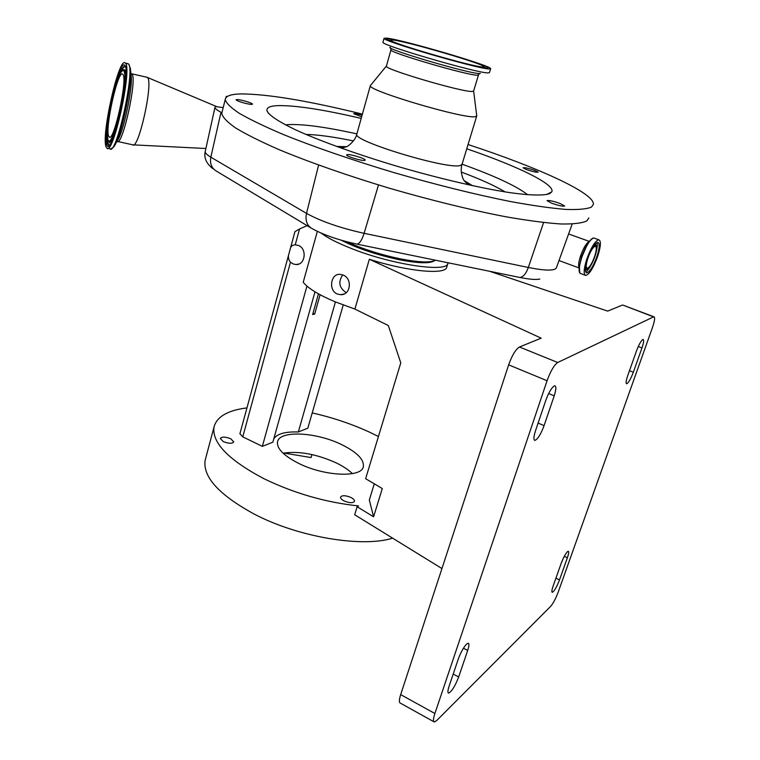 <?xml version="1.0" encoding="UTF-8"?>
<svg xmlns="http://www.w3.org/2000/svg" width="760" height="760" viewBox="0 0 760 760"><rect width="100%" height="100%" fill="white"/><g stroke="black" fill="none" stroke-linecap="round" stroke-linejoin="round"><path stroke-width="1.14" d="M434.255 260.851C429.647 263.71 417.99 263.34 399.294 259.73C376.666 254.876 357.314 248.368 341.24 240.217M435.594 260.224C430.54 262.884 418.722 262.409 400.14 258.808C380.313 254.619 362.377 248.891 346.313 241.632M342.769 274.92C338.086 281.703 339.036 287.498 345.629 292.286L346.322 292.543M337.44 294.072L340.755 294.709C350.949 295.06 352.526 278.198 342.883 274.968L339.948 274.341C330.628 273.524 328.159 290.633 337.44 294.072M317.338 231.363L303.221 282.273C307.99 288.287 318.649 294.813 335.217 301.853L354.901 309.063L369.341 259.274L541.167 338.162L519.46 346.997L557.707 362.501L653.553 316.882L623.124 305.188M447.763 263.663L446.785 266.874C446.766 275.101 408.281 271.776 369.341 259.274M321.176 233.111C327.332 237.794 337.117 242.81 350.541 248.149C392.16 264.983 448.77 273.096 447.972 262.998L448.001 262.76M489.601 271.272L607.649 311.106L622.345 305.13M433.837 721.734L400.377 703.133C398.952 702.63 399.057 699.779 400.672 694.602L434.891 713.517C433.2 718.732 433 721.563 434.292 721.99L436.639 720.613L550.572 606.452C553.204 603.402 555.797 598.49 558.353 591.717L652.45 327.56C654.702 320.919 655.186 317.328 653.913 316.787L653.553 316.882M400.672 694.602L508.649 364.847C512.088 355.291 515.698 349.344 519.46 346.997M434.891 713.517L547.067 380.722L508.649 364.847M627.741 375.592L636.49 350.94C638.789 344.822 640.88 341.031 642.741 339.568L643.093 339.463C644.109 339.891 643.73 342.722 641.962 347.956L633.317 372.267C630.705 379.078 628.482 382.916 626.658 383.791C625.67 383.401 626.031 380.674 627.741 375.592M553.137 586.026L561.089 563.616C563.226 557.964 565.336 553.992 567.435 551.703L568.261 551.266C569.05 551.579 568.746 553.745 567.369 557.783L559.503 579.908C556.681 587.119 554.268 591.261 552.283 592.325C551.522 592.031 551.808 589.94 553.137 586.026M467.685 650.446L458.679 676.97C455.031 686.289 451.677 691.676 448.59 693.13C447.545 692.778 447.716 690.46 449.103 686.185L458.213 659.253C460.74 652.394 463.552 647.32 466.649 644.024L468.217 643.207C469.319 643.577 469.138 645.99 467.685 650.446L463.429 648.213M554.202 395.856L544.075 425.638C540.797 434.33 537.747 439.242 534.917 440.382C533.415 439.926 533.615 436.715 535.505 430.768L545.756 400.463C548.53 392.901 551.323 388.084 554.125 386.004L554.819 385.814C556.386 386.308 556.178 389.661 554.202 395.856L548.644 393.537M557.707 362.501C554.154 364.99 550.611 371.06 547.067 380.722M441.94 568.556L354.683 514.767L357.124 506.739L358.549 505.951C325.679 502.407 294.158 493.325 263.986 478.724C228.532 459.971 211.859 442.757 213.987 427.091L205.133 460.36C202.749 476.976 219.06 494.855 254.087 514.017C297.863 537.082 362.026 547.846 392.644 538.165M378.442 436.506L369.17 431.993C351.234 423.795 332.243 417.44 312.217 412.927M246.952 407.892C227.715 410.324 216.733 416.727 213.987 427.091M205.666 458.375L205.133 460.36M283.822 453.036L311.077 457.558L311.942 454.565M344.185 500.973C349.591 503.148 353.029 503.253 354.521 501.296C354.654 500.042 353.428 498.75 350.854 497.429C345.477 495.273 342.038 495.168 340.547 497.135C340.413 498.37 341.62 499.653 344.185 500.973M223.269 441.598C228.693 443.707 232.208 443.811 233.785 441.902L230.793 438.786C225.387 436.686 221.891 436.591 220.305 438.491L223.269 441.598M352.422 473.641C348.384 469.718 342.855 466.07 335.825 462.697C316.302 454.014 298.709 450.841 283.052 453.188M341.231 444.41C356.63 451.943 364.021 459.287 363.403 466.421C362.263 477.916 324.691 476.52 298.613 463.344C283.765 455.743 276.726 448.618 277.495 441.949C279.176 430.169 315.808 431.984 341.231 444.41M354.901 309.063L388.322 325.536L400.776 362.9L365.626 478.705L382.28 488.547L373.587 516.8L369.322 500.023L374.272 483.816M373.587 516.8L357.124 506.739M343.206 305.007L307.838 428.174L298.328 431.984C285.418 431.519 277.248 433.77 273.819 438.719M295.231 244.815L298.272 245.385C307.42 248.51 305.301 265.354 295.897 264.537L293.18 263.948L290.481 262.19C288.401 259.74 287.888 256.927 288.942 253.735L290.301 248.738C290.757 246.354 292.401 245.043 295.231 244.815L299.554 228.978L306.859 225.739L308.094 226.223M306.935 286.102L262.352 446.367L242.763 436.858L239.903 433.779M294.956 231.638L299.554 228.978M335.426 301.948L298.328 431.984M314.991 291.812L272.849 442.168L262.352 446.367M320.102 294.738L314.668 314.07L312.635 314.555L318.459 293.835M314.668 314.07L312.968 313.348M205.276 151.306L205.209 151.62C205.095 153.035 206.976 154.888 210.843 157.187L306.508 213.38C305.121 220.219 306.784 225.178 311.486 228.256C322.962 234.716 338.143 240.017 357.01 244.15L519.878 277.466C529.292 279.348 535.942 279.88 539.818 279.072M221.91 112.774L220.998 112.29L210.843 157.187C209.76 163.362 211.47 167.912 215.973 170.848L311.049 228M222.072 112.147L221.768 113.335C222.499 117.154 227.135 122.046 235.676 128.003C246.534 134.539 261.183 141.835 279.632 149.891C309.719 162.364 347.776 175.702 388.892 188.071C431.214 200.336 470.174 209.902 505.77 216.761C527.544 220.552 545.87 222.956 560.756 223.972C573.392 224.2 582.084 223.174 586.825 220.903L588.867 217.901M362.397 114.123C308.835 100.918 268.613 94.183 241.737 93.907C231.22 94.069 225.72 95.921 225.245 99.455C226.043 103.018 230.764 107.663 239.391 113.382C250.344 119.681 265.107 126.768 283.66 134.653C313.918 146.87 352.155 160.075 393.423 172.444C435.888 184.727 474.943 194.436 510.587 201.561C532.37 205.542 550.696 208.155 565.544 209.399C578.142 209.874 586.777 209.095 591.451 207.081L593.408 204.326C594.5 192.888 536.769 167.038 468.065 144.533M245.157 101.109C239.78 99.683 236.749 99.237 236.075 99.778C236.417 100.481 238.868 101.498 243.428 102.828C248.824 104.253 251.855 104.699 252.51 104.168C252.149 103.445 249.698 102.429 245.157 101.109M362.102 115.168C357.162 113.772 354.359 113.269 353.675 113.677L361.655 116.764M535.743 172.159L538.118 172.197C536.313 170.753 532.114 169.271 525.502 167.77L523.089 167.732C524.885 169.166 529.102 170.648 535.743 172.159M551.731 203.214C558.847 205.666 563.15 206.596 564.651 205.989L559.949 203.433C552.881 201.001 548.587 200.079 547.086 200.688L551.731 203.214M347.177 154.622L346.645 154.935C346.009 156.322 361.94 161.148 364.714 160.398L365.199 160.094C365.778 158.688 350.094 153.928 347.177 154.622M361.19 118.398C323.389 109.582 295.63 105.317 277.932 105.621C270.028 105.944 266.37 107.654 266.969 110.732C268.764 115.14 278.179 121.448 295.222 129.666C319.58 140.857 357.266 154.451 398.459 166.668C439.793 178.695 480.595 188.157 509.675 192.612C530.347 195.5 543.942 195.738 549.755 193.591L551.779 191.862C555.607 184.423 517.256 166.031 466.763 148.798M370.756 85.139L370.358 85.623C366.519 90.221 464.274 119.234 475.256 116.698L476.729 115.824M386.422 66.015L370.358 85.623L356.772 134.216C352.345 141.046 448.913 170.211 460.465 165.433L462.08 164.217L476.672 116.185M390.972 49.846L386.384 66.177C383.876 69.16 463.267 92.53 472.387 91.456L473.632 91.029L478.458 75.021M382.983 42.104L382.945 42.246C379.687 44.755 477.717 73.388 488.1 72.912L489.469 72.589L490.618 68.799M386.555 38.114L384.047 38.294C380.836 40.622 478.962 69.245 489.297 68.951L490.656 68.666C491.739 65.787 402.059 39.511 386.555 38.114M389.063 38.864L386.716 39.007C382.964 41.03 476.624 68.39 486.666 68.162L487.967 67.859C488.367 64.951 403.588 40.157 389.063 38.864M482.695 66.975L483.94 66.756C485.659 64.438 406.248 41.154 392.873 40.014L390.763 40.213C388.749 42.455 473.442 67.127 482.695 66.975M572.175 224.057L556.462 267.596C555.18 270.949 545.803 270.921 528.342 267.482L543.571 222.556M597.731 256.234C600.894 246.212 601.226 240.711 598.728 239.751C595.07 241.015 591.1 247.465 586.796 259.113C583.67 269.135 583.347 274.588 585.817 275.462C589.494 274.189 593.465 267.776 597.731 256.234M596.952 256.443C599.649 247.874 599.934 243.181 597.806 242.373C594.681 243.447 591.28 248.957 587.613 258.903C584.943 267.463 584.668 272.118 586.777 272.878C589.912 271.785 593.303 266.304 596.952 256.443M585.836 265.459C585.561 268.631 586.169 269.857 587.642 269.144C590.111 267.301 592.553 263.026 594.975 256.32C596.837 250.562 597.246 246.924 596.22 245.394C595.469 244.739 594.292 245.48 592.705 247.617M594.653 256.405C596.6 250.201 596.799 246.81 595.26 246.23C592.99 247.009 590.539 250.99 587.879 258.172C585.95 264.366 585.751 267.738 587.29 268.29C589.561 267.51 592.011 263.549 594.653 256.405M225.948 97.66L226.271 96.311L227.297 96.491M226.822 96.814L226.271 96.311M220.998 112.29C216.942 110.153 214.938 108.49 214.985 107.312L215.45 106.552L223.202 107.626M146.442 77.13L147.525 77.567C153.567 82.65 138.339 150.755 132.582 144.818M106.324 147.326C100.529 138.044 118.826 55.812 125.257 62.995L125.486 63.241C132.344 69.207 112.974 156.816 106.865 148.077L106.324 147.326M108.803 136.439C104.433 129.903 118.028 68.789 122.73 74.233L122.93 74.461C127.88 79.201 113.705 143.232 109.174 136.942L108.803 136.439M641.962 347.956L638.276 346.522M567.369 557.783L564.3 556.329M544.075 425.638L538.108 423.073M458.679 676.97L453.207 674.044M559.503 579.908L555.921 578.179M633.317 372.267L629.47 370.728M290.481 262.19L242.763 436.858M527.687 194.75C516.477 186.048 494.608 175.864 462.089 164.198M356.867 133.874C325.251 126.91 302.166 123.832 287.613 124.65L285.484 124.877M505.125 191.909C495.007 185.839 480.387 179.208 461.263 172.035M353.447 140.932C333.478 136.838 317.623 134.662 305.89 134.425M472.587 185.715L464.217 180.671M346.541 146.661L336.499 146.433M356.858 133.893L356.772 134.216C355.566 140.885 346.94 147.079 346.721 146.604L341.525 148.248M390.716 48.041L390.944 49.961C388.36 52.259 468.284 75.658 477.289 75.212L478.496 74.898L479.484 73.511M390.174 47.282C383.781 48.592 469.642 73.901 479.351 73.52L480.358 73.454M486.077 68.115L483.977 67.118M390.621 40.394L388.236 40.118M357.01 244.15C359.613 243.608 361.978 239.998 364.116 233.32C340.185 228 320.986 221.35 306.508 213.38L318.611 165.082M519.878 277.466C523.184 277.106 526.005 273.78 528.342 267.482L364.116 233.32L378.499 184.946M589.37 241.49C586.568 242.696 583.633 247.523 580.535 255.958C578.55 262.219 578.103 266.219 579.206 267.938M588.097 243.342L585.913 246.63L581.552 256.51L579.376 266.475L579.785 272.916M593.189 238.079C591.546 238.564 589.522 240.863 587.119 244.976L581.694 257.241L579.376 266.475C578.844 270.303 579.13 272.622 580.241 273.419M594.519 238.25L593.76 237.984C590.073 239.229 586.083 245.66 581.799 257.288C578.702 267.301 578.398 272.745 580.906 273.638L585.077 275.187M585.675 271.947C587.186 271.111 588.943 268.878 590.938 265.24M585.352 269.838L586.825 269.363M596.41 251.037C597.369 247.009 597.559 244.197 596.98 242.601M147.288 77.33L131.917 73.853C137.55 78.954 122.113 148.238 116.964 141.35M130.35 68.191L131.166 75.535C132.971 88.587 122.768 135.28 116.85 141.379M109.554 142.946L109.497 142.063M108.661 145.749L108.566 145.075M127.3 63.479L128.487 63.963C135.47 69.958 116.061 157.482 109.839 148.722L107.815 148.285M106.837 145.055C101.232 136.125 119.225 56.439 124.953 65.578C131.689 72.01 111.682 159.077 106.837 145.055M109.155 145.084L107.711 144.239C106.371 140.838 106.552 132.857 108.243 120.308M114.636 88.968C119.025 73.236 122.512 65.721 125.105 66.434M109.203 145.046L108.243 144.153L107.34 137.38M120.517 72.884C122.598 68.105 124.25 66.053 125.476 66.699M123.842 69.701L125.153 70.015L126.084 73.701M112.718 139.013C111.15 141.864 109.953 142.728 109.107 141.636M123.225 69.844L124.621 70.091C126.236 73.064 125.951 81.776 123.775 96.225M119.377 117.657C114.703 135.214 111.131 143.108 108.67 141.332L108.214 140.752M108.024 139.878C103.094 132.268 118.816 62.719 123.728 70.927C129.513 76.655 112.271 151.753 108.024 139.878M125.257 62.995L128.82 64.096L130.454 69.074C132.591 84.427 120.403 140.182 113.496 147.184L110.846 148.922M340.755 294.709L344.062 293.977M622.744 305.045L653.913 316.787M534.917 440.382L534.394 440.154M363.403 466.421L363.156 467.21M295.897 264.537L298.699 264.072M294.966 231.591L290.301 248.738M288.942 253.735L239.875 433.884M221.768 113.335L225.245 99.455M546.544 194.56L551.779 191.862M338.922 147.316L345.866 147.012M464.778 181.478L469.651 185.07M468.027 184.708L464.132 180.538C463.837 180.899 459.534 172.282 461.985 164.54M382.945 42.246L384.047 38.294M483.94 66.756L484.044 67.849M390.763 40.213L390.165 40.992M473.632 91.029L476.748 115.928M268.584 113.487L266.969 110.732M568.603 233.966L589.418 241.433M588.126 243.295L587.119 244.976C589.788 240.398 592.002 238.07 593.76 237.984L598.728 239.751M586.14 272.64L586.777 272.878M596.22 245.394L595.289 244.008M559.008 260.547L579.196 268.005M212.961 168.72C206.378 163.609 203.794 157.909 205.209 151.62L214.985 107.312M217.056 106.77L147.402 77.434M109.278 144.98L108.442 145.198C113.924 149.425 130.482 73.416 125.391 66.852L125.419 66.766M108.043 140.419C104.538 124.307 116.717 69.986 124.155 69.701L124.089 69.692M109.174 136.942L109.877 137.094M117.752 141.522L132.458 144.742M205.893 148.504L133.494 144.865"/></g></svg>
